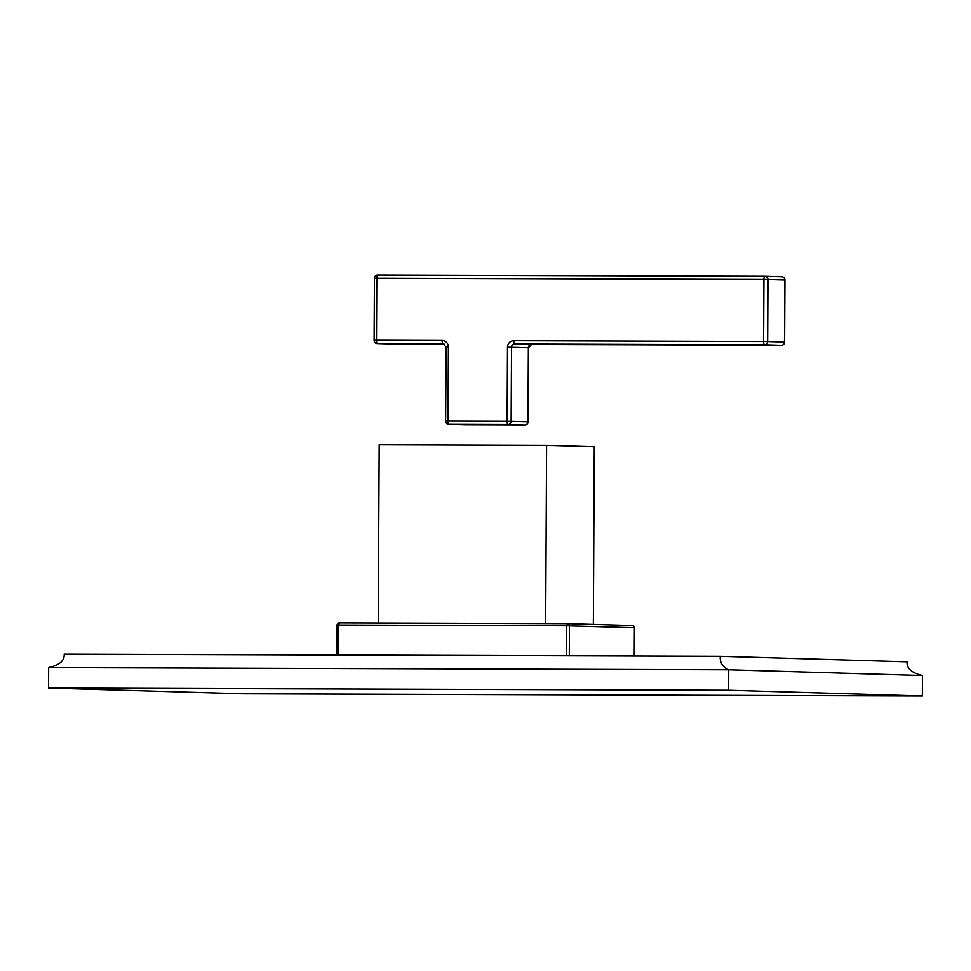 <?xml version="1.0" encoding="UTF-8"?>
<svg xmlns="http://www.w3.org/2000/svg" width="971" height="971" viewBox="0 0 971 971"><rect width="100%" height="100%" fill="white"/><g stroke="black" fill="none" stroke-linecap="round" stroke-linejoin="round"><path stroke-width="1.46" d="M720.215 656.25C719.899 662.805 722.752 667.32 728.748 669.784L48.659 667.575C59.474 665.159 64.656 660.681 64.183 654.126L720.215 656.25L907.06 661.809C906.526 668.351 911.66 672.939 922.45 675.549L922.341 696.001L242.252 693.792L48.55 688.026L728.638 690.235L922.341 696.001M728.638 690.235L728.748 669.784L922.45 675.549M48.659 667.575L48.55 688.026M567.367 623.649A2.173 2.088 91.7 0 1 567.416 623.649A2.173 2.173 0 0 0 567.355 623.649L339.267 622.909L567.355 623.649L566.761 625.81L338.661 625.069L339.267 622.909A2.173 2.088 -88.3 0 0 337.168 625.069L338.661 625.069L338.503 655.012M567.477 623.649L632.327 625.579A2.173 2.088 91.7 0 1 632.388 625.579L567.416 623.649A2.173 2.088 91.7 0 1 569.443 625.834L569.285 655.765M634.342 655.971L634.5 627.764A2.173 2.173 0 0 0 632.388 625.579L632.388 625.579A2.173 2.088 91.7 0 1 634.415 627.764L634.257 655.971M378.253 623.03L379.188 444.852L546.6 445.398L594.276 446.806L593.354 624.414M545.666 623.576L546.6 445.398M374.563 278.252L767.964 279.527L767.648 341.537L763.607 341.501A3.265 0.898 90.2 0 0 764.493 344.79L514.691 343.977A3.265 0.898 -89.8 0 1 513.805 340.687L763.607 341.501L763.934 279.49A3.265 0.898 90.2 0 1 764.845 276.25A3.265 3.144 91.7 0 1 764.93 276.262L764.93 276.262A3.265 3.144 91.7 0 1 767.964 279.527L784.932 280.036A3.265 3.265 0 0 0 781.764 276.759A3.265 3.144 91.7 0 1 784.811 280.024L784.483 342.035A3.265 3.144 91.7 0 1 781.327 345.288L531.525 344.487A3.265 3.144 -88.3 0 0 528.37 347.739L527.981 421.705A3.265 3.144 91.7 0 1 524.826 424.958L524.826 424.958A3.265 0.898 90.2 0 0 524.838 424.958L507.991 424.461A3.265 0.898 -89.8 0 1 507.105 421.171L445.628 420.989A3.265 3.265 0 0 0 448.796 424.266L465.631 424.764A3.265 3.144 91.7 0 1 465.546 424.764M394.032 344.025A3.265 3.144 91.7 0 0 394.117 344.037A3.265 3.265 0 0 0 394.202 344.037L444.536 344.195L394.202 344.037A3.265 0.898 -89.8 0 1 394.202 344.037A3.265 3.144 91.7 0 1 394.117 344.037L377.282 343.528A3.265 3.144 -88.3 0 0 377.355 343.54A3.265 0.898 -89.8 0 1 376.481 340.238L374.114 340.251L374.442 278.24A3.265 3.265 0 0 1 377.707 274.999A3.265 0.898 90.2 0 0 377.707 274.999A3.265 0.898 90.2 0 0 376.809 278.24L376.481 340.238L442.133 340.457A6.53 6.275 91.7 0 1 448.384 346.999L447.995 420.977A3.265 0.898 -89.8 0 0 448.869 424.266A3.265 3.144 91.7 0 1 448.796 424.266M513.805 340.687A6.53 6.275 91.7 0 0 507.493 347.193L528.37 347.739L527.981 421.705L511.147 421.208A3.265 3.144 91.7 0 1 507.991 424.461L448.869 424.266L465.704 424.776A3.265 0.898 90.2 0 0 465.716 424.776L524.826 424.958A3.265 3.265 0 0 0 528.103 421.717M531.538 344.487A3.265 0.898 -89.8 0 1 531.525 344.487L514.691 343.977A3.265 3.144 91.7 0 0 511.535 347.23L511.147 421.208L507.105 421.171L507.493 347.193M784.604 342.047L767.648 341.537A3.265 3.144 -88.3 0 1 764.493 344.79L781.327 345.288A3.265 3.265 0 0 0 784.604 342.047L784.932 280.036M566.603 655.753L566.761 625.81L634.415 627.764M465.704 424.776A3.265 3.144 91.7 0 1 465.631 424.764A3.265 3.265 0 0 0 465.716 424.776L524.826 424.958M443.164 343.746L443.019 343.746A3.265 3.144 91.7 0 1 443.092 343.746L446.017 347.011L448.384 346.999M764.845 276.25L377.719 274.999L764.845 276.25A3.265 3.265 0 0 1 764.93 276.262L781.764 276.759A3.265 3.144 91.7 0 0 781.679 276.759L765.002 276.262M394.202 344.037L443.019 343.746A3.265 0.898 90.2 0 1 442.133 340.457M446.138 347.023L445.628 420.989M339.267 622.909A2.173 2.173 0 0 0 337.083 625.069L336.925 655.012M781.327 345.288L531.525 344.487L528.491 347.739M374.114 340.251A3.265 3.265 0 0 0 377.282 343.528"/></g></svg>
